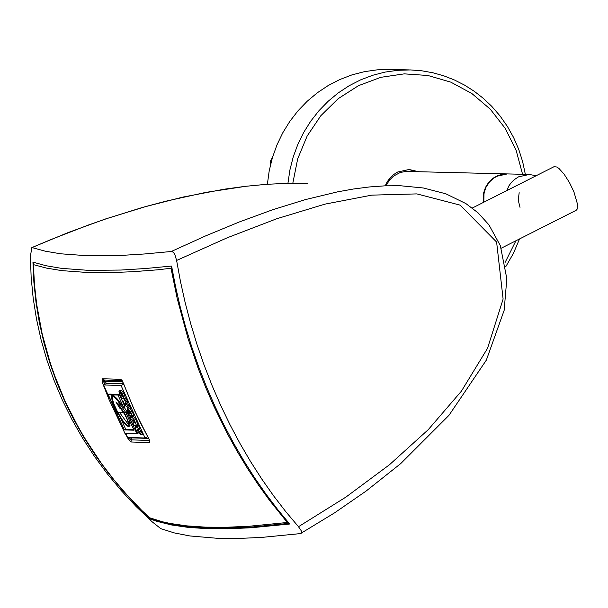 <?xml version="1.0" encoding="UTF-8"?>
<svg xmlns="http://www.w3.org/2000/svg" width="608" height="608" viewBox="0 0 608 608"><rect width="100%" height="100%" fill="white"/><g stroke="black" fill="none" stroke-linecap="round" stroke-linejoin="round"><path stroke-width="0.91" d="M519.179 192.706L518.229 200.116L520.015 207.358M483.413 202.411L483.542 193.238L485.458 187.431L488.695 182.309L493.05 178.205L498.256 175.378L503.956 174.01L506.996 173.911L405.946 171.41L400.292 172.482L393.467 176.115L389.302 180.28L386.247 185.387M408.371 169.472L417.126 171.623M385.426 185.372L387.197 181.8L390.328 177.566L393.186 174.876L397.541 172.064L409.093 169.488L418.296 171.654M267.376 184.262L269.207 170.833L272.407 157.692L276.936 144.978L282.743 132.848L289.765 121.448L297.912 110.899L307.093 101.338L317.209 92.864L328.122 85.584L339.72 79.58L351.865 74.921L364.42 71.66L377.226 69.836L390.138 69.472L409.313 69.905M270.545 164.586L270.674 160.71L272.506 157.335M123.91 412.33L123.492 412.543L119.867 407.489L119.928 408.34L115.892 401.964L119.571 404.989L119.723 406.174L124.04 412.558L125.772 412.612L116.865 399.448L113.43 396.477L112.579 396.849L112.472 399.114L113.894 404.016L117.77 412.353L123.492 412.543L125.4 415.743L127.513 420.303L128.508 424.179L128.098 425.524L126.396 424.832L122.489 420.204L117.77 412.353L117.146 412.338L112.374 401.858L111.332 396.226L111.895 395.375L113.643 395.61L116.987 398.658L123.53 407.208L117.975 395.078L108.285 394.774L116.318 412.308L115.262 412.277L124.914 433.36L136.899 433.755L127.239 412.665L125.772 412.612L134.056 430.213L124.374 429.902L116.318 412.308L117.146 412.338L124.268 423.214L128.182 426.611L129.109 425.798L128.592 422.248L125.392 414.922L124.04 412.558L123.492 412.543L123.91 412.33M124.017 406.957L127.11 411.935L125.772 412.612L127.885 411.966M120.475 407.178L119.867 407.489M130.325 415.804L130.902 417.058M132.225 419.953L133.403 422.514M134.725 425.402L135.911 428.002M137.932 432.402L138.236 433.078L136.899 433.755M128.022 412.27L127.239 412.665M116.105 411.844L115.262 412.277M120.772 418.448L125.704 429.225L124.374 429.902M125.704 429.225L133.722 429.484M117.975 395.078L119.312 394.402L109.622 394.098L108.285 394.774M119.312 394.402L124.86 406.532L123.53 407.208M112.746 395.291L112.609 396.796M117.633 412.087L117.146 412.338L117.633 412.087M126.578 413.972L126.844 414.466M129.451 420.158L130.021 425.889L128.683 426.565M119.502 412.414L128.524 424.703M132.84 422.796L134.026 425.38L135.888 425.395L136.101 424.323L134.132 419.604L132.08 417.4L133.41 416.723L131.685 416.67L130.348 417.346L131.533 419.93L133.281 419.984L134.657 422.834L132.84 422.796L134.664 422.134M132.08 417.4L130.348 417.346M133.41 416.723L134.55 417.574L136.283 420.554L137.438 423.647L137.051 424.756M120.84 392.958L120.293 393.239L118.955 391.294L120.186 395.246L122.185 398.377L123.637 398.977L123.622 396.712L121.782 392.745L120.095 390.898L122.436 396.386L120.293 393.239M123.637 398.977L125.24 397.799L124.328 394.455L121.805 390.465L120.095 390.898M120.604 390.64L120.407 390.268L119.077 390.944M125.423 402.853L126.259 404.677L124.838 403.735L125.423 402.853M125.643 403.332L124.838 403.735M123.439 402.253L124.746 405.103L128.995 408.34L125.78 402.329L126.054 401.918L124.807 399.198L123.439 402.253M126.054 401.918L127.391 401.242L126.145 398.521L124.807 399.198M127.391 401.242L125.78 402.329M127.118 401.652L128.463 404.586L127.125 405.262M128.463 404.586L129.116 405.004L127.779 405.68M129.116 405.004L130.332 407.664L128.995 408.34M137.56 429.347L138.396 431.178L136.975 430.244L137.56 429.347M137.78 429.833L136.975 430.244M135.576 428.754L136.876 431.604L141.132 434.842L137.917 428.83L138.198 428.427L136.944 425.699L135.576 428.754M138.198 428.427L139.536 427.751L138.282 425.022L136.944 425.699M139.536 427.751L137.917 428.83M139.255 428.154L140.6 431.087L139.262 431.764M140.6 431.087L141.246 431.505L139.908 432.182M141.246 431.505L142.47 434.165L141.132 434.842M129.952 411.852L128.744 412.46L128.455 410.757L130.614 413.258L129.078 413.204L128.744 412.46M130.31 412.589L129.078 413.204M127.733 411.639L129.633 415.781L132.445 415.872L130.697 412.057L127.201 408.166L127.733 411.639M129.838 407.907L132.035 411.38L130.697 412.057M132.035 411.38L133.783 415.196L132.445 415.872M125.712 433.382L127.558 437.418L145.084 437.988L121.053 385.51L103.535 384.963L115.892 411.95M147.6 436.719L145.084 437.988M123.523 383.792L106.879 383.268L103.535 384.963M123.667 384.188L121.053 385.51M150.64 519.148L135.569 504.435L121.334 488.916L107.996 472.636L95.608 455.65L84.246 438.049L73.948 419.885L64.729 401.189L56.635 382.052L49.704 362.558L43.951 342.768L39.391 322.734L36.039 302.586L33.896 282.378L32.946 262.147L46.071 265.742L61.461 268.356L88.753 270.378L121.007 270.043L145.228 268.538L171.593 266.053L175.507 286.444L180.196 306.82L185.653 327.134L191.87 347.305L198.824 367.224L206.492 386.825L214.852 406.06L223.881 424.832L233.533 443.057L243.77 460.689L254.554 477.668L265.833 493.909L277.56 509.375L289.682 524.02L251.127 527.767L228.008 528.793L207.016 528.656L188.184 527.387L171.54 524.962L157.062 521.383L150.64 519.148L151.46 518.738M31.829 247.608L68.111 232.568L105.237 219.055L143.1 207.252L182.772 197.114L224.185 189.21L245.047 186.367L265.97 184.361L286.93 183.32L307.884 183.365L287.25 183.312L266.699 184.315L246.255 186.238L205.77 192.402L165.862 201.187L146.156 206.439L107.282 218.432L88.145 225.112L50.532 239.719L31.829 247.608L30.4 256.356L31.145 277.195L33.174 298.133L36.48 318.98L41.055 339.644L46.892 360.073L53.975 380.198L62.305 399.98L71.866 419.36L82.597 438.186L94.415 456.342L107.289 473.799L121.182 490.512L136.048 506.449L151.848 521.558L160.801 528.656L174.238 532.897L189.856 535.944L217.413 538.316L238.511 538.445L261.736 537.404L300.496 533.588L334.567 512.856L366.153 491.028L400.695 463.615L448.955 415.348L486.347 360.118L504.146 310.346L506.829 278.715L500.323 245.617L488.893 224.778L478.002 212.777L465.903 203.589L445.824 193.785L423.312 187.978L400.543 185.759M298.49 526.71L285.783 511.655L273.524 495.74L261.782 479.043L250.587 461.601L239.978 443.468L229.984 424.673L220.636 405.262L211.994 385.366L204.113 365.096L197.007 344.516L190.692 323.669L185.166 302.632L180.47 281.504L176.609 260.452L227.255 237.766L276.807 218.72L325.037 204.113L371.769 195.138L416.868 193.899L460.15 205.139L496.614 242.075L503.112 299.075L487.517 348.346L461.419 391.142L428.245 429.666L389.409 464.801L345.929 497.078L298.49 526.71L301.424 531.02L301.72 532.433L301.158 533.383M32.095 247.593L45.235 251.18L60.656 253.794L88.054 255.793L120.475 255.466L144.826 253.954L171.692 251.454L173.402 252.35L174.8 254.395L176.609 260.452M400.535 185.759L384.925 185.835L369.238 186.968L353.438 189.012L337.516 191.862L305.277 199.629L272.521 209.798L239.248 221.988L205.504 235.95L171.35 251.461M171.638 266.334L171.061 268.523L177.217 298.604L188.039 338.565L198.079 368.06L205.633 387.334L213.856 406.228L227.392 433.709L237.158 451.356L247.494 468.434L258.339 484.834L269.633 500.483L287.318 522.485L249.189 526.247L226.275 527.273L205.451 527.144L186.747 525.874L170.164 523.465L162.67 521.824L149.287 517.659M150.366 518.32L141.831 510.492L127.528 495.588L114.061 479.925L101.468 463.524L84.375 437.737L74.26 419.854L65.2 401.478L57.228 382.668L50.373 363.493L42.226 334.164L36.685 304.426L34.466 284.529L33.41 264.632L46.482 268.098L61.796 270.628L88.905 272.604L109.698 272.658L132.658 271.715L157.738 269.815L171.958 268.128M33.402 264.313L34.056 262.519M65.155 401.371L79.162 428.853L89.802 446.485L101.437 463.516L114.023 479.894L127.505 495.573L141.824 510.492L150.244 518.274L163.955 522.553L171.57 524.225L188.328 526.672L207.153 527.957L228.046 528.101L250.982 527.09L289.112 523.366M288.26 522.378L287.318 522.485L289.066 523.313M125.187 433.367L128.022 438.558L131.024 441.993L149.743 442.609L149.082 439.25L140.843 423.632L133.296 407.634L123.318 382.987L120.764 379.324L102.053 378.738L102.273 382.326L109.052 399.57L123.226 429.674M128.022 438.558L129.512 437.996L131.123 439.858L148.922 440.443M102.053 378.738L103.672 379.992L120.551 380.562L103.71 379.992L103.839 381.93L102.273 382.326M106.347 383.542L105.336 381.383L103.839 381.93L104.834 384.302M129.253 437.471L129.512 437.996L131.047 437.532M148.527 438.398L131.298 437.874L131.024 441.993M149.743 442.609L149.667 440.762M123.211 382.956L122.109 380.532L120.764 379.324M33.349 264.48L34.002 262.496M472.302 208.035L554.07 166.676L556.852 167.018L559.033 168.538L564.125 174.2L569.392 182.446L573.891 191.778L577.486 204.159L577.144 209.167L576.148 210.3L501.266 248.186M536.188 175.72L529.218 174.473L518.495 176.867L514.125 179.748L511.313 182.529L508.972 185.767L506.722 190.623M483.846 202.198L483.672 195.525L484.523 191.155L486.126 187.021L489.805 181.572L494.768 177.376L496.637 176.312L507.361 173.918L529.218 174.473M292.82 183.213L297.684 158.848L307.162 136.017L320.857 115.672L338.2 98.656L358.462 85.69L380.806 77.315L404.29 73.864L427.941 75.498L450.771 82.133L471.823 93.503L490.223 109.128L505.21 128.364L516.146 150.389L522.584 174.306M515.918 240.768L505.058 262.504M525.342 174.374L522.66 161.705L518.738 149.393L513.623 137.568L507.361 126.373L500.034 115.908L491.712 106.294L483.223 98.26L474.187 91.23L464.558 85.112L454.427 79.975L443.87 75.856L432.987 72.793L421.876 70.809L410.636 69.935L397.814 70.292L385.1 72.086L372.636 75.293L360.567 79.884L349.03 85.796L338.162 92.971L328.084 101.323L318.911 110.755L310.749 121.159L303.696 132.422L297.829 144.408L293.208 156.978L289.902 169.989L287.941 183.297M127.346 411.943L126.008 412.619M214.814 405.977L213.856 406.228M105.336 381.383L122.649 381.664M103.77 379.992L105.29 381.087M33.356 264.503L34.413 284.43L36.632 304.357L42.165 334.088L47.31 353.696L53.603 373.046L65.2 401.478M483.816 202.213L484.014 193.086L485.952 187.317L489.204 182.24L493.559 178.167L498.75 175.37L501.554 174.504L507.361 173.918M505.757 266.707L513.464 253.27L519.521 238.952M114.137 395.907L112.883 396.545M137.226 424.718L135.888 425.395M128.144 407.687L127.201 408.166M123.219 382.964L135.014 411.631L149.796 440.77M115.186 380.471L120.468 380.562"/></g></svg>
